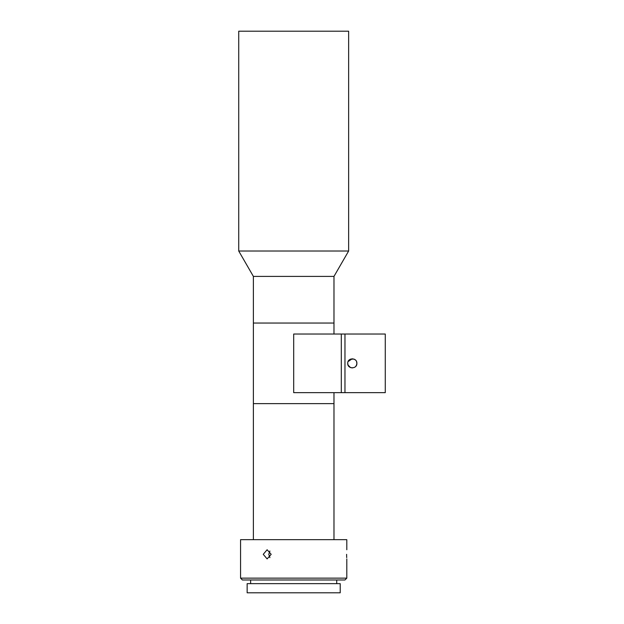 <?xml version="1.0" encoding="UTF-8"?>
<svg xmlns="http://www.w3.org/2000/svg" width="624" height="624" viewBox="0 0 624 624"><rect width="100%" height="100%" fill="white"/><g stroke="black" fill="none" stroke-linecap="round" stroke-linejoin="round"><path stroke-width="0.94" d="M293.686 251.02L348.637 251.02L348.637 31.2L238.727 31.2L238.727 251.02L293.686 251.02M333.98 539.674L333.98 403.642L253.383 403.642L253.383 323.045L293.686 323.045L253.383 323.045L253.383 276.401L333.98 276.401L348.637 251.02M293.686 323.045L333.98 323.045L293.686 323.045M344.971 392.652L293.686 392.652L293.686 334.035L341.312 334.035L341.312 392.652L341.312 334.035L385.273 334.035L385.273 392.652L344.971 392.652L344.971 334.035M253.383 539.674L253.383 403.642L333.98 403.642L333.98 392.652M348.722 366.202L348.075 365.118L350.54 367.575M350.555 367.575L352.349 367.926M349.05 366.577L348.192 365.375M348.067 365.095L347.724 363.347C347.435 357.443 357.162 357.427 356.881 363.347L356.53 365.095M356.53 365.102L355.774 366.327M350.509 367.559L349.066 366.584M356.53 361.592L356.881 363.347C357.162 369.26 347.435 369.252 347.724 363.347M356.881 363.332L356.554 361.647M349.058 360.11L348.122 361.46M350.548 359.12L354.073 359.12M354.136 359.151L355.54 360.11M348.083 361.561L352.279 358.769M346.609 554.33C346.819 560.243 346.819 560.243 346.609 554.33C346.819 548.426 346.819 548.426 346.609 554.33L346.632 556.031M346.64 556.148L346.71 557.606M346.804 578.144L344.971 579.977L242.393 579.977L240.56 578.144L346.804 578.144L346.804 558.909M240.56 578.144L240.56 539.674L346.804 539.674L346.804 549.752M293.686 592.8L340.213 592.8L340.213 583.643L247.151 583.643L247.151 592.8L293.686 592.8M263.25 554.33L267.119 549.752L271.183 554.33L267.119 558.909L263.25 554.33M269.919 551.039L268.772 554.33L269.919 557.63M333.98 334.035L333.98 276.401M253.383 276.401L238.727 251.02M336.726 583.643L336.726 579.977M250.637 583.643L250.637 579.977"/></g></svg>
